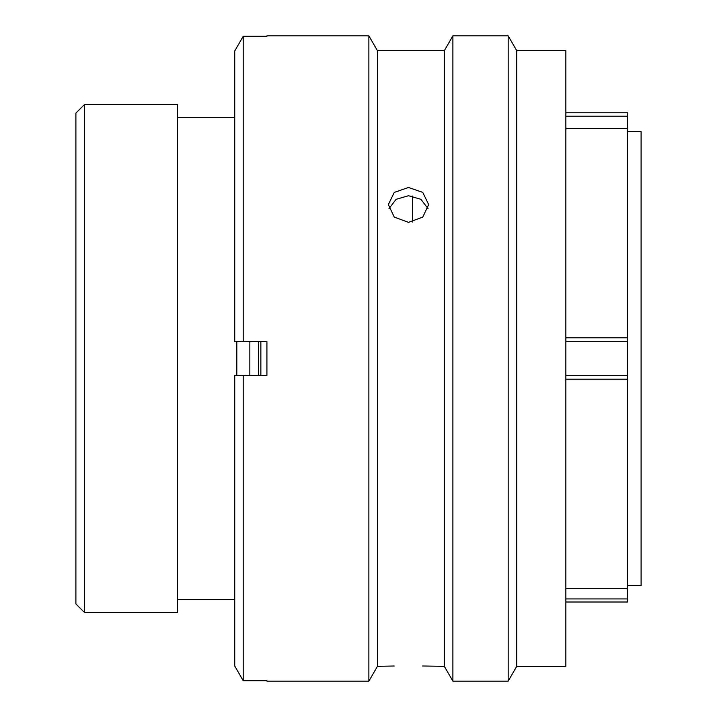 <?xml version="1.0" encoding="UTF-8"?>
<svg xmlns="http://www.w3.org/2000/svg" width="717" height="717" viewBox="0 0 717 717"><rect width="100%" height="100%" fill="white"/><g stroke="black" fill="none" stroke-linecap="round" stroke-linejoin="round"><path stroke-width="1.08" d="M177.529 612.39L177.529 104.61L84.373 104.61L84.373 612.39L177.529 612.39M234.737 117.57L177.529 117.57M234.737 599.43L177.529 599.43M236.807 375.439L236.807 341.561M260.863 375.439L260.863 341.561M84.373 612.39L75.903 603.92L75.903 113.08L84.373 104.61M394.198 666.003L377.438 666.326L368.879 681.15L266.921 681.15M266.921 35.85L368.879 35.85L368.879 681.15M266.921 36.298L243.206 36.298L243.206 341.561L266.921 341.561L266.921 375.439L243.206 375.439L243.206 680.702L266.921 680.702M368.879 35.85L377.438 50.674L377.438 666.326M408.511 222.369L422.77 217.09L428.667 204.587L422.77 192.407L408.511 187.46L394.269 192.407L388.363 204.587L394.26 217.09L408.511 222.369M377.438 50.674L444.334 50.674L444.334 666.326L422.6 665.994M444.334 666.326L452.893 681.15L508.183 681.15L508.183 35.85L452.893 35.85L452.893 681.15M444.334 50.674L452.893 35.85M508.183 35.85L516.742 50.674L516.742 666.326L508.183 681.15M516.742 666.326L565.856 666.326L565.856 50.674L516.742 50.674M388.937 208.737L396.089 199.317L408.511 195.732L420.933 199.308L428.094 208.728M412.445 222.019L412.445 196.055M627.545 585.457L641.097 585.457L641.097 131.543L627.545 131.543M565.856 337.832L627.545 337.832L627.545 588.254L565.856 588.254M565.856 112.775L627.545 112.775L627.545 116.172L565.856 116.172M627.545 337.832L627.545 116.172M627.545 588.254L627.545 601.975M627.545 379.168L565.856 379.168M565.856 117.893L565.856 100.667M565.856 604.852L565.856 588.397M234.737 666.012L243.206 680.702L234.737 666.012L234.737 375.439L243.206 375.439M234.737 50.988L243.206 36.298L234.737 50.988L234.737 341.561L243.206 341.561M249.848 341.561L249.848 375.439M258.452 341.561L258.452 375.439M565.856 598.937L627.545 598.937M627.545 341.301L565.856 341.301M565.856 375.699L627.545 375.699M627.545 128.746L565.856 128.746M565.856 602.011L627.545 602.011"/></g></svg>
